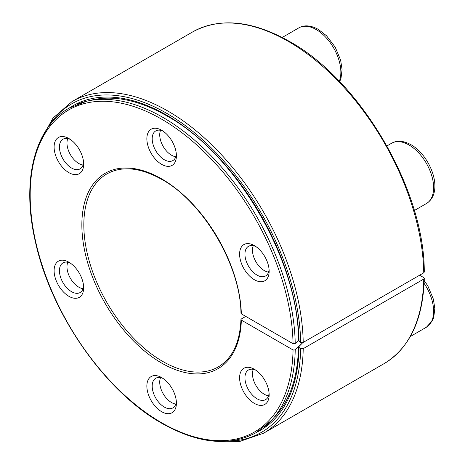 <?xml version="1.0" encoding="UTF-8"?>
<svg xmlns="http://www.w3.org/2000/svg" width="465" height="465" viewBox="0 0 465 465"><rect width="100%" height="100%" fill="white"/><g stroke="black" fill="none" stroke-linecap="round" stroke-linejoin="round"><path stroke-width="0.7" d="M253.303 245.677A16.618 9.596 -120 0 0 252.472 250.205A16.618 9.596 -120 0 0 264.225 270.554A16.618 9.596 -120 0 0 268.555 272.101M264.225 270.554L264.579 270.764L264.225 270.554M160.553 130.299A16.618 9.596 -120 0 0 159.728 134.821A16.618 9.596 -120 0 0 171.475 155.176A16.618 9.596 -120 0 0 175.811 156.722M171.475 155.176L171.829 155.38L171.475 155.176M67.803 138.582A16.618 9.596 -120 0 0 66.977 143.11A16.618 9.596 -120 0 0 78.73 163.459A16.618 9.596 -120 0 0 83.061 165.005M78.73 163.459L79.085 163.663L78.73 163.459M67.803 262.248A16.618 9.596 -120 0 0 66.977 266.771A16.618 9.596 -120 0 0 78.73 287.126A16.618 9.596 -120 0 0 83.061 288.672M78.73 287.126L79.085 287.329L78.73 287.126M160.553 377.632A16.618 9.596 -120 0 0 159.728 382.154A16.618 9.596 -120 0 0 171.475 402.504A16.618 9.596 -120 0 0 175.811 404.05M171.475 402.504L171.829 402.713L171.475 402.504M253.303 369.344A16.618 9.596 -120 0 0 252.472 373.866A16.618 9.596 -120 0 0 264.225 394.221A16.618 9.596 -120 0 0 268.555 395.767M264.225 394.221L264.579 394.425L264.225 394.221M298.495 340.45L295.223 343.554L293.049 343.705L241.352 313.858A112.809 65.129 -120 0 0 161.628 178.851A112.809 65.129 -120 0 0 81.857 224.903A112.809 65.129 -120 0 0 161.628 363.066A112.809 65.129 -120 0 0 241.352 320.112L240.969 319.531L241.352 318.973L245.782 316.415M161.628 377.568A20.89 12.061 -120 0 0 146.859 386.095A20.89 12.061 -120 0 0 161.628 411.682A20.89 12.061 -120 0 0 176.404 403.149A20.89 12.061 -120 0 0 161.628 377.568L161.628 377.568M68.878 262.184A20.89 12.061 -120 0 0 54.109 270.711A20.89 12.061 -120 0 0 68.878 296.298A20.89 12.061 -120 0 0 83.653 287.771A20.89 12.061 -120 0 0 68.878 262.184L68.878 262.184M68.878 138.518A20.89 12.061 -120 0 0 54.109 147.05A20.89 12.061 -120 0 0 68.878 172.637A20.89 12.061 -120 0 0 83.653 164.104A20.89 12.061 -120 0 0 68.878 138.518L68.878 138.518M161.628 130.235A20.89 12.061 -120 0 0 146.859 138.762A20.89 12.061 -120 0 0 161.628 164.348A20.89 12.061 -120 0 0 176.404 155.822A20.89 12.061 -120 0 0 161.628 130.235L161.628 130.235M254.378 245.613A20.89 12.061 -120 0 0 239.603 254.146A20.89 12.061 -120 0 0 254.378 279.732A20.89 12.061 -120 0 0 269.148 271.2A20.89 12.061 -120 0 0 254.378 245.613L254.378 245.619M254.378 369.28A20.89 12.061 -120 0 0 239.603 377.813A20.89 12.061 -120 0 0 254.378 403.393A20.89 12.061 -120 0 0 269.148 394.866A20.89 12.061 -120 0 0 254.378 369.28L254.378 369.28M241.352 320.112L293.049 349.959L295.013 349.959M419.622 275.204L423.755 277.593L424.26 278.343L423.755 279.076L303.215 348.663L300.657 348.663L298.518 346.977L302.849 342.571L295.223 349.808A187.25 108.107 -120 0 1 271.2 420.686A187.25 108.107 -120 0 1 263.975 427.329M241.352 313.858L240.969 313.305C240.585 265.532 203.077 202.037 161.919 179.484C140.308 167.458 121.975 165.598 106.903 173.898A111.42 64.327 -120 0 0 89.826 263.178A111.42 64.327 -120 0 0 162.616 361.363A111.42 64.327 -120 0 0 218.323 366.879C232.372 358.445 239.911 342.659 240.946 319.531M255.779 370.169A17.118 9.887 -120 0 0 248.484 369.971A17.118 9.887 -120 0 0 245.857 383.689A17.118 9.887 -120 0 0 257.046 398.778A17.118 9.887 -120 0 0 265.602 399.627A17.118 9.887 -120 0 0 269.084 393.21M255.779 246.502A17.118 9.887 -120 0 0 248.484 246.305A17.118 9.887 -120 0 0 245.857 260.028A17.118 9.887 -120 0 0 257.046 275.111A17.118 9.887 -120 0 0 265.602 275.96A17.118 9.887 -120 0 0 269.084 269.549M163.029 131.118A17.118 9.887 -120 0 0 155.734 130.927A17.118 9.887 -120 0 0 153.113 144.644A17.118 9.887 -120 0 0 164.296 159.733A17.118 9.887 -120 0 0 172.858 160.582A17.118 9.887 -120 0 0 176.334 154.165M70.279 139.407A17.118 9.887 -120 0 0 62.984 139.209A17.118 9.887 -120 0 0 60.363 152.933A17.118 9.887 -120 0 0 71.546 168.016A17.118 9.887 -120 0 0 80.108 168.865A17.118 9.887 -120 0 0 83.584 162.454M70.279 263.068A17.118 9.887 -120 0 0 62.984 262.876A17.118 9.887 -120 0 0 60.363 276.594A17.118 9.887 -120 0 0 71.546 291.683A17.118 9.887 -120 0 0 80.108 292.531A17.118 9.887 -120 0 0 83.584 286.115M163.029 378.452A17.118 9.887 -120 0 0 155.734 378.26A17.118 9.887 -120 0 0 153.113 391.978A17.118 9.887 -120 0 0 164.296 407.061A17.118 9.887 -120 0 0 172.858 407.91A17.118 9.887 -120 0 0 176.334 401.498M424.26 272.072L423.755 272.821L303.215 342.409L300.657 342.409L298.518 340.746M391.582 143.255C397.029 140.157 403.527 140.663 411.083 144.772C430.782 155.891 444.604 192.248 426.399 203.56A34.817 20.1 -120 0 0 431.735 175.66A34.817 20.1 -120 0 0 408.991 144.981A34.817 20.1 -120 0 0 391.582 143.255L386.95 145.929M339.305 81.294A34.817 20.1 -120 0 0 316.241 29.597A34.817 20.1 -120 0 0 298.832 27.871L282.214 37.467M424.231 280.529L427.945 286.161L433.386 299.187L434.822 308.551L433.729 317.49L432.555 320.478L426.399 327.226A34.817 20.1 -120 0 0 424.127 283.383M293.049 343.705A185.895 107.328 -120 0 0 161.628 119.174A185.895 107.328 -120 0 0 30.179 195.068A185.895 107.328 -120 0 0 161.628 422.743A185.895 107.328 -120 0 0 293.049 349.959M295.223 343.554A187.25 108.107 -120 0 0 162.849 117.366A187.25 108.107 -120 0 0 86.752 101.207A187.25 108.107 -120 0 0 77.382 104.137M256.965 432.171A187.395 108.194 -120 0 0 299.036 347.727M300.657 342.409A189.691 109.519 -120 0 0 166.551 113.233A189.691 109.519 -120 0 0 46.913 129.02M227.193 441.273A189.691 109.519 -120 0 0 300.657 348.663M299.036 341.473A187.395 108.194 -120 0 0 166.551 115.105A187.395 108.194 -120 0 0 69.68 107.787M212.18 440.989L239.638 441.483L263.579 433.217A191.499 110.56 -120 0 0 303.215 348.663M424.283 278.343C423.121 319.507 409.729 347.93 384.119 363.624A191.499 110.56 -120 0 0 423.755 279.076M303.215 342.409A191.499 110.56 -120 0 0 167.836 111.019A191.499 110.56 -120 0 0 72.087 101.533L52.958 118.139L39.659 142.162M423.755 272.821A191.499 110.56 -120 0 0 288.376 41.426A191.499 110.56 -120 0 0 192.626 31.94L72.087 101.533M426.399 203.56L414.321 210.535M339.683 81.683L340.985 78.44L342.071 69.506L340.636 60.142L335.195 47.116L326.54 35.776L318.333 29.394C310.777 25.279 304.279 24.773 298.832 27.871M426.399 327.226L410.31 336.515M86.752 101.207L68.971 108.194C34.305 127.486 21.128 181.094 35.462 242.102C51.092 314.108 105.084 391.559 161.919 423.377C198.346 443.843 229.791 446.912 256.256 432.584L271.2 420.686M298.501 346.977C297.745 377.231 289.893 400.464 274.949 416.681M384.119 363.624L263.579 433.217M298.501 340.746C298.861 260.999 236.133 153.834 166.929 115.936C139.355 100.295 114.413 94.965 92.087 99.958M424.283 272.072C424.597 189.929 360.561 80.48 289.276 41.333C252.013 20.384 219.794 17.252 192.626 31.94"/></g></svg>

